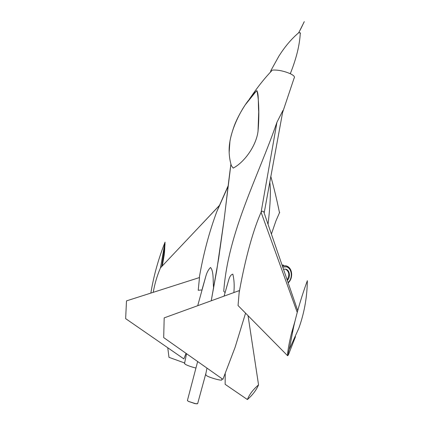 <?xml version="1.0" encoding="UTF-8"?>
<svg xmlns="http://www.w3.org/2000/svg" width="433" height="433" viewBox="0 0 433 433"><rect width="100%" height="100%" fill="white"/><g stroke="black" fill="none" stroke-linecap="round" stroke-linejoin="round"><path stroke-width="0.65" d="M195.987 368.05C191.738 367.005 188.258 365.815 185.551 364.489L184.539 363.493M213.621 288.199C212.847 281.336 213.918 271.242 210.514 267.497C208.43 269.515 206.866 272.46 205.816 276.324L202.238 288.871M233.192 168.107L231.346 165.644L233.192 168.107C243.768 162.662 256 146.587 258.014 131.448L258.712 111.611C258.008 103.525 258.934 94.583 256.904 90.697C258.939 98.605 259.437 116.358 258.008 131.475C256.011 146.56 243.784 162.651 233.192 168.107M249.235 99.314L252.791 94.232L256.904 90.697L252.791 94.232L249.235 99.314M298.678 32.756L300.296 32.816L300.475 33.352L300.296 32.816L298.781 32.681L304.285 21.65C304.302 21.293 301.162 28.562 298.591 32.838L298.537 32.897M206.011 372.943L197.729 403.345C197.865 403.762 197.204 403.892 195.759 403.74L188.182 401.304L187.467 400.309L188.182 401.304L195.002 403.626L197.545 403.697M290.289 73.707C293.855 75.434 295.138 76.901 294.126 78.097C295.138 76.901 293.855 75.434 290.289 73.707C284.064 71.061 278.284 69.848 272.952 70.065C278.284 69.848 284.064 71.061 290.289 73.707C296.389 58.498 299.728 44.87 300.296 32.816M186.066 353.366L183.857 358.892L125.651 318.634L126.49 300.881L125.651 318.634M201.946 289.931L198.222 290.283L199.499 277.542L126.49 300.881M219.531 205.323L219.796 204.966M199.288 277.607C203.283 254.36 209.107 232.402 216.771 211.726L219.439 205.491L160.475 267.859C157.157 275.523 154.743 283.68 153.244 292.329M167.76 347.759L168.973 357.328L184.637 362.984M162.294 265.932L164.443 253.711L165.038 242.188C158.489 258.615 153.753 275.588 150.841 293.098M165.027 244.223L161.747 266.512M165.038 242.188L160.475 267.859M268.043 224.321C270.392 204.425 270.961 190.266 269.748 181.833M279.512 212.836L279.437 212.495C277.06 200.609 274.176 188.555 270.777 176.334M205.664 374.718L206.844 375.866C210.979 378.15 223.201 381.365 221.701 379.671L222.08 378.761M225.902 289.666L228.727 279.848C229.69 276.465 231.054 274.565 232.824 274.154C234.166 279.545 234.518 285.683 233.869 292.567M270.858 70.639L278.82 56.268C284.8 46.737 291.458 38.873 298.792 32.681C291.458 38.873 284.8 46.737 278.82 56.268L270.858 70.639L270.436 72.268M163.69 337.588L164.183 317.876L163.69 337.588L222.903 379.34L235.076 347.39L245.565 313.167M225.073 292.605L223.747 291.29C228.094 231.752 258.214 176.702 276.936 122.274L282.949 110.447M164.183 317.876L239.314 290.586L239.119 292.897C243.703 266.62 251.605 233.447 261.094 212.273C261.949 210.974 262.847 210.849 263.784 211.899L264.049 212.679M239.119 292.897L238.053 305.546L287.593 355.726C288.069 355.601 288.8 354.124 289.774 351.304L295.49 336.685M297.725 310.613L291.755 293.363M276.936 122.274L261.094 212.273L297.238 312.404M294.992 321.129L291.382 333.686C288.973 343.688 287.691 351.033 287.534 355.72L289.201 349.539L298.786 328.36C303.95 314.044 306.78 299.062 307.289 283.415L307.349 280.703C301.817 295.717 297.255 311.062 293.666 326.747L289.201 349.539M258.55 384.877C253.089 389.543 249.37 394.431 247.4 399.545C252.612 394.983 256.331 390.095 258.55 384.877L248.049 315.684M225.236 373.684L225.128 384.325L247.4 399.545M283.453 269.196L285.877 269.174C289.737 270.078 290.765 277.239 287.301 280.411M285.471 269.082C289.276 271.578 289.818 275.155 287.095 279.805M219.439 205.491L228.159 185.779M282.321 265.905L286.181 265.819L288.741 267.275M282.717 267.064L286.5 266.88C291.923 268.195 293.136 278.338 288.026 282.516M281.986 264.936L283.691 265.185M231.346 165.644C228.83 156.984 228.451 148.389 230.21 139.854C232.673 127.037 239.628 113.089 245.213 104.9L256.574 90.773L247.86 101.143C244.829 105.165 239.573 113.327 235.379 122.988C232.548 129.711 230.242 138.733 229.896 141.656L229.144 152.605M187.392 400.595L197.648 361.533L187.392 400.595M211.239 300.783L216.76 270.322L224.234 218.616L230.908 164.215C228.37 182.666 226.968 196.658 224.072 219.91L218.627 258.772L211.239 300.783M252.791 94.232C258.999 85.29 265.499 77.263 272.303 70.157L272.303 70.157C265.499 77.263 258.994 85.29 252.791 94.232M294.11 78.113L282.597 112.472L294.11 78.113M228.094 186.309L216.771 211.726M219.504 205.345L195.104 231.233M184.496 363.72L186.526 353.685M197.719 305.698L205.816 276.324M271.394 234.074L275.94 220.879L279.686 212.262M298.591 32.838C301.168 28.556 304.296 21.298 304.285 21.65M264.157 212.998L282.965 110.469M297.715 310.65L263.784 211.899M205.615 374.967L206.969 368.104M224.099 296.112L228.727 279.848M291.382 333.686L293.666 326.747M288.161 282.911C293.596 278.127 292.443 267.572 286.402 265.97L282.338 265.954"/></g></svg>
